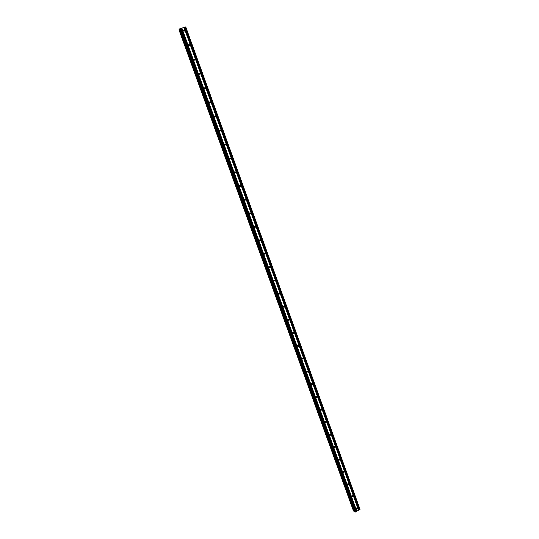 <?xml version="1.0" encoding="UTF-8"?>
<svg xmlns="http://www.w3.org/2000/svg" width="539" height="539" viewBox="0 0 539 539"><rect width="100%" height="100%" fill="white"/><g stroke="black" fill="none" stroke-linecap="round" stroke-linejoin="round"><path stroke-width="0.81" d="M184.574 30.299L184.607 30.703L183.26 30.669L183.226 30.265L184.574 30.299M189.822 44.798L189.849 45.215L188.509 45.182L188.475 44.764L189.822 44.798M195.037 59.223L195.064 59.654L193.737 59.613L193.703 59.189L195.037 59.223M200.225 73.573L200.252 74.011L198.931 73.971L198.904 73.533L200.225 73.573M205.393 87.85L205.413 88.295L204.099 88.255L204.079 87.81L205.393 87.85M210.527 102.046L210.547 102.511L209.24 102.457L209.226 101.999L210.527 102.046M215.634 116.175L215.647 116.646L214.36 116.592L214.34 116.121L215.634 116.175M219.669 130.977L219.413 130.532M220.721 130.229L220.727 130.714L219.447 130.654L219.434 130.168L220.721 130.229M224.716 144.951L224.467 144.465M225.774 144.203L225.78 144.708L224.507 144.641L224.507 144.142L225.774 144.203M229.729 158.837L229.499 158.331M230.8 158.109L230.8 158.628L229.547 158.554L229.547 158.042L230.8 158.109M234.714 172.655L234.512 172.13M235.806 171.948L235.799 172.473L234.553 172.392L234.559 171.867L235.806 171.948M239.673 186.393L239.498 185.861M240.785 185.712L240.771 186.258L239.538 186.164L239.552 185.618L240.785 185.712M245.737 199.403L245.717 199.962L244.497 199.868L244.524 199.302L245.737 199.403M249.51 213.646L249.469 213.289M250.662 213.026L250.635 213.606L249.429 213.498L249.463 212.918L250.662 213.026M254.388 227.162L254.354 226.784M255.567 226.575L255.526 227.175L254.341 227.054L254.381 226.461L255.567 226.575M259.246 240.596L259.212 240.205M260.445 240.064L260.391 240.677L259.225 240.542L259.272 239.929L260.445 240.064M264.083 253.97L264.144 253.33L265.296 253.478L265.228 254.112L264.083 253.97L264.049 253.573M270.12 266.825L270.046 267.479L268.914 267.324L268.995 266.664L270.12 266.825M274.924 280.105L274.829 280.785L273.724 280.603L273.819 279.93L274.924 280.105M279.707 293.317L279.593 294.018L278.508 293.822L278.616 293.128L279.707 293.317M284.457 306.462L284.329 307.183L283.271 306.981L283.399 306.26L284.457 306.462M289.194 319.539L289.039 320.287L288.008 320.065L288.156 319.324L289.194 319.539M293.896 332.556L293.728 333.324L292.717 333.089L292.886 332.32L293.896 332.556M298.579 345.506L298.384 346.294L297.407 346.038L297.602 345.256L298.579 345.506M303.241 358.388L303.019 359.196L302.076 358.934L302.291 358.125L303.241 358.388M307.877 371.209L307.634 372.038L306.718 371.762L306.961 370.933L307.877 371.209M312.492 383.97L312.216 384.819L311.333 384.523L311.609 383.674L312.492 383.97M317.087 396.664L316.784 397.533L315.935 397.223L316.231 396.354L317.087 396.664M321.655 409.296L321.318 410.179L320.51 409.862L320.833 408.973L321.655 409.296M326.196 421.862L325.839 422.765L325.057 422.435L325.415 421.532L326.196 421.862M330.724 434.373L330.333 435.283L329.585 434.946L329.976 434.036L330.724 434.373M335.224 446.818L334.8 447.741L334.092 447.397L334.517 446.474L335.224 446.818M339.705 459.201L339.253 460.138L338.58 459.787L339.031 458.851L339.705 459.201M344.165 471.524L343.68 472.474L343.04 472.124L343.518 471.174L344.165 471.524M348.598 483.793L348.086 484.75L347.487 484.393L347.992 483.436L348.598 483.793M353.011 495.995L352.472 496.958L351.906 496.601L352.439 495.644L353.011 495.995M357.404 508.142L356.845 509.112L356.299 508.755L356.865 507.792L357.404 508.142M183.981 27.415L179.743 28.85L354.81 511.828L355.417 512.016L360.025 509.355L185.76 26.957L183.981 27.415L358.583 510.265M179.911 29.308L178.975 29.773L353.503 510.999L354.48 510.911M181.845 28.015L356.798 511.248M184.075 27.422L358.63 510.163M184.715 27.24L359.169 509.867M184.884 27.159L359.338 509.84M185.625 26.95L359.958 509.496M179.056 29.672L353.645 511.093M179.581 29.423L354.177 511.019M179.952 28.594L355.167 512.05M180.201 28.479L355.417 512.016M180.942 28.271L356.036 511.673M181.037 28.271L356.09 511.572M181.683 28.089L356.629 511.275M184.197 31.181L184.607 30.703M189.398 45.7L189.849 45.215M194.572 60.132L195.064 59.654M199.713 74.49L200.252 74.011M204.827 88.773L205.413 88.295M209.914 102.969L210.547 102.511M214.967 117.098L215.647 116.646M219.993 131.139L220.727 130.714M224.999 145.106L225.78 144.708M229.978 158.998L230.8 158.628M234.93 172.817L235.799 172.473M239.862 186.555L240.771 186.258M244.773 200.225L245.717 199.962M249.665 213.815L250.635 213.606M254.529 227.343L255.526 227.175M259.38 240.798L260.391 240.677M264.204 254.186L265.228 254.112M269.015 267.506L270.046 267.479M273.799 280.758L274.829 280.785M278.562 293.944L279.593 294.018M283.312 307.075L284.329 307.183M288.035 320.132L289.039 320.287M292.738 333.136L293.728 333.324M297.42 346.072L298.384 346.294M302.083 358.954L303.019 359.196M306.718 371.769L307.634 372.038M311.34 384.523L312.216 384.819M315.935 397.223L316.784 397.533M320.503 409.856L321.318 410.179M325.057 422.428L325.839 422.765M329.585 434.946L330.333 435.283M334.092 447.397L334.8 447.741M338.58 459.794L339.253 460.138M343.047 472.13L343.68 472.474M347.487 484.406L348.086 484.75M351.913 496.621L352.472 496.958M356.313 508.782L356.845 509.112"/></g></svg>
